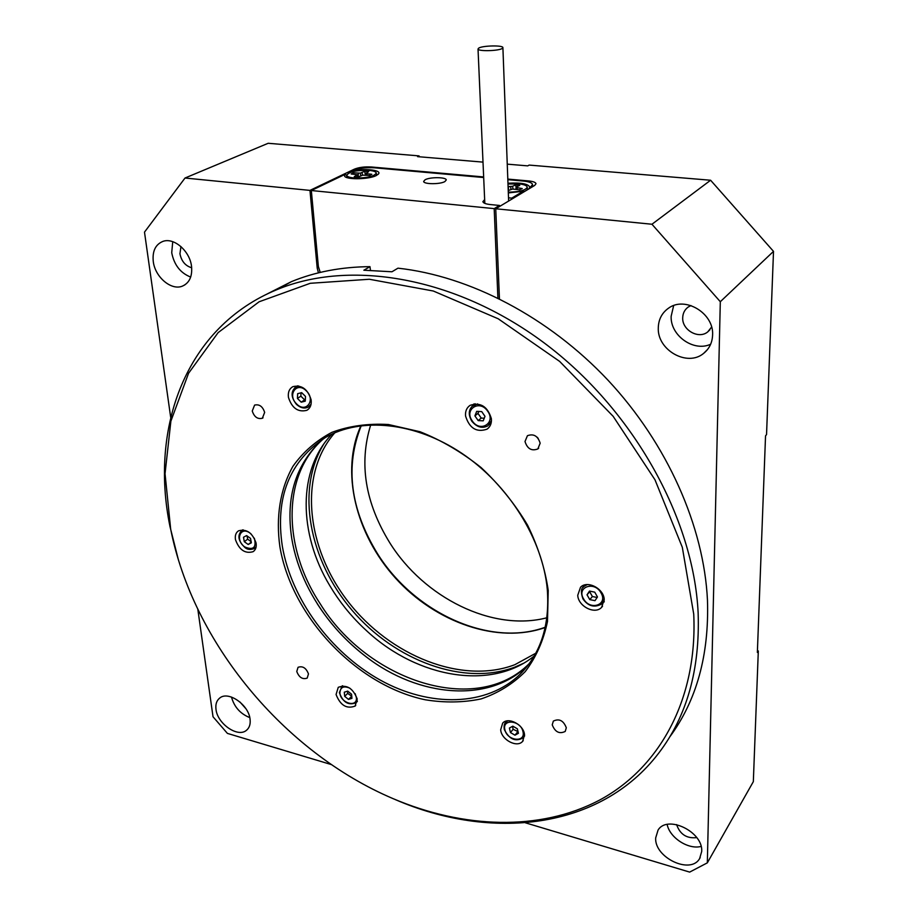 <?xml version="1.0" encoding="UTF-8"?>
<svg xmlns="http://www.w3.org/2000/svg" width="918" height="918" viewBox="0 0 918 918"><rect width="100%" height="100%" fill="white"/><g stroke="black" fill="none" stroke-linecap="round" stroke-linejoin="round"><path stroke-width="1.38" d="M215.994 709.339C217.417 723.854 238.003 738.026 246.552 730.223C249.444 727.779 250.625 724.141 250.075 719.31C248.835 704.829 228.272 690.543 219.7 698.07C216.614 700.56 215.374 704.313 215.994 709.339M231.497 697.06C234.216 706.963 240.309 713.814 249.788 717.612M239.885 701.937L245.875 708.673M153.272 261.492C155.027 277.041 171.322 290.868 182.418 286.118C189.383 282.985 192.424 276.456 191.552 266.518C190.003 251.13 173.927 237.119 162.842 241.423C155.44 244.521 152.25 251.211 153.272 261.492M172.733 241.675L171.723 252.725C174.122 264.935 180.444 273.048 190.68 277.064M180.949 246.563L179.939 253.77C181.477 261.251 185.39 265.91 191.69 267.758M658.286 327.875C657.173 350.16 687.479 367.303 703.762 353.269C709.339 348.714 712.288 342.632 712.597 335.013C714.055 313.199 684.874 295.734 668.407 308.264C661.878 312.969 658.504 319.498 658.286 327.875M673.651 305.614L671.15 316.297C670.243 335.54 693.664 352.225 710.658 344.227M690.967 305.556L688.202 307.037C684.69 309.641 682.854 313.222 682.705 317.766C681.994 330.067 698.644 339.534 707.732 331.903L711.588 327.06M655.67 837.962C654.385 857.607 690.531 874.843 699.619 858.594L701.708 851.422C703.257 831.788 667.283 814.473 658.057 830.101L655.67 837.962M667.145 824.467C669.692 837.732 688.328 849.861 701.088 846.43M676.612 824.605C680.02 834.382 686.733 838.708 696.739 837.606M525.44 822.815L689.659 872.1L707.33 862.851L753.334 781.643L758.314 650.942L757.396 651.516M710.601 180.238L773.507 251.371L720.309 301.712L651.952 224.244L710.601 180.238L529.124 165.079L527.747 165.871L507.252 164.15M758.314 650.942L757.361 652.423L765.543 435.832L766.541 434.604L773.507 251.371M418.367 156.703L419.078 155.888L268.171 143.288L185.023 178.023L309.963 190.393L317.203 268.09L318.489 267.379M197.829 609.322L213.022 716.751L227.4 733.39L331.398 764.591M707.33 862.851L720.309 301.712M185.023 178.023L144.493 232.128L170.691 417.38M499.438 298.798L495.743 208.776L651.952 224.244M318.443 272.841L317.203 268.09M495.743 208.776L534.712 185.402L536.009 183.692C535.607 182.315 533.117 181.397 528.527 180.926L507.803 179.09M419.078 155.888L417.575 156.634L483.006 162.119M483.66 176.944L371.457 166.996C364.641 166.606 358.949 167.328 354.359 169.164L309.963 190.393M523.421 663.324L514.964 667.076C463.911 686.469 395.165 660.811 352.26 610.516C309.182 560.336 295.504 489.822 323.756 444.117M334.818 432.791C298.224 474.388 306.142 548.023 348.289 601.864C390.161 655.9 461.961 684.897 514.826 664.701L535.779 653.226M545.189 627.522C497.659 644.298 435.82 622.565 395.738 578.397C355.61 534.265 340.085 471.129 360.958 425.7M363.471 654.718C345.593 640.615 330.457 624.033 318.053 604.962L317.18 603.596C330.423 624.297 346.82 642.084 366.385 656.967M324.146 438.253C281.769 473.745 282.48 546.83 320.107 603.619C367.602 681.087 476.58 717.107 529.353 663.485M534.242 655.968C491.268 690.91 417.954 677.782 367.934 631.986C354.669 620.086 343.229 606.695 333.601 591.823L329.78 585.638C298.384 533.656 297.489 469.706 331.983 434.076M525.004 441.524C527.322 448.81 531.591 451.277 537.822 448.948L540.163 443.222C537.891 435.97 533.645 433.457 527.425 435.706L525.004 441.524M537.076 437.152L538.212 438.414M296.766 671.494C299.096 677.484 302.573 679.687 307.197 678.104L308.471 673.938C306.164 667.96 302.699 665.745 298.063 667.294L296.766 671.494M552.234 724.83C555.08 732.059 559.406 734.262 565.224 731.428L566.314 727.767C563.503 720.538 559.177 718.312 553.359 721.089L552.234 724.83M252.255 411.012C254.229 416.967 257.591 419.388 262.341 418.264L264.659 412.4C262.697 406.456 259.358 404.023 254.607 405.09L252.255 411.012M235.467 539.646C239.208 549.939 245.095 553.956 253.104 551.684C255.686 549.882 256.673 546.99 256.076 542.997C252.393 532.738 246.54 528.676 238.519 530.822C235.846 532.635 234.836 535.584 235.467 539.646M336.068 694.501C340.314 705.345 346.66 709.212 355.105 706.08L357.228 699.034C353.028 688.202 346.717 684.289 338.26 687.307L336.068 694.501M500.677 729.776C501.297 739.782 517.063 748.17 522.629 741.354L524.534 734.882C523.983 724.887 508.262 716.476 502.685 723.109L500.677 729.776M577.743 595.277C578.145 606.339 594.956 614.911 601.611 607.337L604.228 599.592C603.906 588.564 587.222 579.958 580.52 587.268L577.743 595.277M603.344 602.174L604.17 601.956M465.552 416.003C469.431 428.316 476.58 432.699 487.022 429.176C490.292 426.824 491.738 423.336 491.382 418.723C487.63 406.49 480.55 402.027 470.131 405.308C466.677 407.684 465.151 411.253 465.552 416.003M489.478 424.518L490.751 424.368M288.447 397.391C291.958 408.189 298.086 412.492 306.83 410.323C310.273 408.246 311.707 404.723 311.11 399.766C307.679 389.014 301.597 384.653 292.876 386.662C289.285 388.739 287.816 392.319 288.447 397.391M548.218 590.481L547.495 621.486C543.445 640.73 535.997 657.472 525.176 671.678C512.692 684.117 497.992 693.193 481.066 698.931C463.257 702.637 444.633 702.924 425.195 699.768C356.333 685.298 291.74 616.839 279.91 546.876C275.721 517.224 280.047 489.214 292.957 466.275C303.066 452.058 316.01 440.766 331.8 432.378C348.966 425.975 367.831 423.347 388.394 424.506L420.019 431.735C441.409 440.227 461.788 452.172 481.135 467.595C499.358 484.693 514.803 503.821 527.471 524.981C538.155 546.772 545.074 568.598 548.218 590.481M282.342 546.325C291.431 599.11 330.411 652.239 379.972 679.928C429.475 707.503 486.907 706.906 520.414 673.938C540.943 653.077 549.905 624.86 547.289 589.299C542.71 539.463 508.526 484.612 461.834 453.308C415.085 421.993 361.095 416.898 325.661 437.37C289.445 461.077 275.01 497.395 282.342 546.325M528.619 664.471L528.252 664.839C489.948 703.762 418.803 697.496 366.064 656.714C340.371 637.046 320.52 612.926 306.486 584.353C299.291 569.389 294.391 554.22 291.809 538.843C285.383 496.913 295.814 463.601 323.113 438.896M693.733 614.131L682.315 547.3L654.993 479.804L613.167 416.324L559.624 361.394L498.199 318.776L433.319 291.017L369.357 279.256L310.261 283.295L259.128 301.77L218.128 332.614L188.546 373.293L170.874 421.178L165.045 473.688L170.668 529.124C192.998 642.233 283.547 752.026 392.938 798.58C462.982 828.392 539.497 831.628 599.397 800.186C658.791 768.435 697.76 700.113 693.733 614.131M178.149 558.89L170.059 526.863C149.473 427.719 185.7 326.934 277.156 289.549C349.712 259.404 454.846 276.444 543.823 342.655C632.697 408.808 693.756 517.993 698.139 613.029C700.055 669.509 686.928 716.189 658.768 753.058C600.223 829.941 490.499 841.026 395.142 799.521M265.44 294.839L291.385 281.665C315.046 271.912 341.244 266.909 369.965 266.656L363.861 270.225L391.963 271.774L397.976 268.171C469.534 276.031 548.459 316.848 608.072 380.281C667.478 443.899 703.957 526.565 707.468 600.223C709.212 655.039 696.578 700.686 669.589 737.143M370.459 270.294L369.965 266.656M473.952 403.897L473.562 405.113M584.468 585.018L584.376 585.868M517.35 728.8L512.829 726.172L509.398 728.054L510.465 732.553L514.964 735.18L518.418 733.31L517.35 728.8L512.829 726.172L509.398 728.054L510.465 732.553L514.964 735.18L518.418 733.31L517.35 728.8M512.451 726.356L513.151 729.305L518.119 731.657M517.637 731.921L514.964 735.18M513.151 729.305L510.465 732.553M351.548 694.192L347.715 691.116L344.284 692.206L344.686 696.337L348.507 699.401L351.95 698.334L351.548 694.192L347.715 691.116L344.284 692.206L344.686 696.337L348.507 699.401L351.95 698.334L351.548 694.192M347.486 691.174L347.692 693.377L351.846 696.326M351.514 696.429L348.507 699.401M347.692 693.377L344.686 696.337M589.769 599.603L594.99 600.682L597.469 596.964L594.726 592.156L589.505 591.077L587.038 594.807L589.769 599.603L594.99 600.682L597.469 596.964L594.726 592.156L589.505 591.077L587.038 594.807L589.769 599.603L592.408 596.528L597.125 597.503M590.067 591.158L589.677 591.754L592.408 596.528M589.677 591.754L587.038 594.807M481.721 411.597L476.683 411.379L474.916 415.877L478.175 420.593L483.212 420.823L484.991 416.336L481.721 411.597L476.683 411.379L474.916 415.877L478.175 420.593L483.212 420.823L484.991 416.336L481.721 411.597M478.76 411.39L477.98 413.387L481.227 418.08L484.302 418.229M477.98 413.387L474.916 415.877M481.227 418.08L478.175 420.593M301.678 392.652L297.65 393.684L297.432 398.446L301.219 402.176L305.246 401.166L305.487 396.404L301.678 392.652L297.65 393.684L297.432 398.446L301.219 402.176L305.246 401.166L305.487 396.404L301.678 392.652M301.024 392.801L300.863 396.163L304.638 399.892L305.396 399.697M300.863 396.163L297.432 398.446M304.638 399.892L301.219 402.176M246.598 535.584L243.499 537.248L244.303 541.7L248.204 544.489L251.314 542.836L250.522 538.373L246.598 535.584L243.499 537.248L244.303 541.7L248.204 544.489L251.314 542.836L250.522 538.373L246.598 535.584M247.045 535.848L247.642 539.164L251.199 541.7M247.642 539.164L244.303 541.7M251.257 542.159L248.204 544.489M478.668 48.138L478.026 49.01C477.888 51.511 498.795 51.018 502.295 48.425L502.903 47.587C502.984 45.097 482.363 45.567 478.668 48.138M527.23 187.352L527.322 189.842M516.077 187.582L515.732 184.862L512.496 186.297L508.09 186.606M515.664 189.223L516.524 186.847L519.749 185.402L515.732 184.862M507.987 183.967L520.196 184.036C524.522 184.656 526.863 185.677 527.219 187.1C526.06 190.21 519.749 191.896 508.297 192.172M508.239 190.565L512.508 189.062L519.565 189.762L522.239 188.557L516.111 187.444M513.116 189.062L512.496 186.297M510.936 189.406L510.695 186.698M508.308 190.531L508.561 186.675M517.098 189.418L517.327 187.88M484.658 199.562L482.879 201.685C483.293 203.085 485.76 204.048 490.304 204.553L499.507 205.448L494.194 208.627L311.328 190.531L344.284 174.741L344.755 176.451C347.911 179.928 369.438 179.285 376.38 175.499L378.641 173.754C381.498 169.876 363.551 168.132 351.892 171.092L353.063 170.541C358.812 168.235 365.961 167.328 374.498 167.81L483.683 177.53M444.886 181.569L446.263 179.928C446.251 177.036 429.968 176.922 425.08 179.767L423.646 181.443C423.623 184.346 440.101 184.449 444.886 181.569M530.948 187.662L530.914 186.641L529.893 187.261C528.309 183.807 520.999 182.464 507.964 183.244M529.893 187.261L528.653 189.005M351.043 172.148L351.892 171.092M524.591 191.472L523.214 191.254L511.739 198.127L508.503 197.818M511.785 199.16L511.739 198.127M508.32 192.918L523.214 191.254M530.914 186.641L532.543 184.484C532.038 182.762 528.94 181.615 523.237 181.041L507.826 179.676M499.541 206.493L499.507 205.448M497.9 298.04L494.194 208.627M320.21 272.416L318.362 266.438L311.328 190.531M344.284 174.741L346.694 174.925M365.41 175.051L364.71 171.287L360.349 173.135L353.487 172.813L351.192 173.984L357.286 174.707L354.245 176.692L356.127 176.922L358.249 177.025L362.656 175.143L369.587 175.476L371.836 174.282L365.708 173.559L368.692 171.597L364.71 171.287M354.107 177.966C349.609 177.541 347.142 176.669 346.694 175.361C348.76 171.827 356.115 170.174 368.772 170.369C373.339 170.771 375.841 171.655 376.3 172.997C374.246 176.508 366.844 178.172 354.107 177.966M357.618 177.002L357.022 175.258M358.158 177.025L357.286 174.707M353.659 174.179L353.487 172.813M362.656 175.143L361.967 172.699M360.728 175.74L360.349 173.135M358.261 177.013L358.295 173.204M365.398 175.131L365.708 173.559M366.856 175.246L366.982 173.892M361.267 425.665C344.858 466.47 350.24 509.1 377.413 553.554C414.041 612.513 489.569 647.683 545.258 627.224M370.723 424.862C358.789 463.429 365.135 502.731 389.76 542.767C423.978 597.71 492.541 632.032 546.887 617.768M354.417 169.968L354.359 169.164M371.515 167.65L371.457 166.996M528.561 181.925L528.527 180.926M505.37 722.764L507.7 720.825M522.95 731.531C520.667 720.137 501.733 718.45 504.923 729.833C507.161 741.09 526.014 742.972 522.95 731.531M524.557 735.157L523.099 737.831C515.48 742.1 509.215 739.323 504.292 729.477C503.787 725.874 504.326 723.407 505.921 722.11L506.897 720.94M340.934 687.1L342.689 685.803M349.861 688.179C343.573 685.551 340.245 687.169 339.901 693.021C340.509 703.291 357.71 708.088 356.368 697.531L355.174 693.675M357.343 700.996L356.035 702.718C348.438 705.735 342.896 702.35 339.373 692.574L342.265 685.815M604.182 599.156L601.967 603.826C594.554 607.991 588.208 606.35 582.953 598.903C580.692 592.282 580.968 588.163 583.791 586.533L587.222 584.582M583.561 598.869C589.987 611.055 608.324 604.916 601.003 592.867C594.439 580.555 576.206 586.981 583.561 598.869M582.953 587.486L585.294 584.812M471.99 406.364L477.601 403.909M487.699 411.241C479.747 399.043 463.659 409.336 472.265 420.926C480.045 433.009 496.305 423.014 487.699 411.241M491.451 420.788L487.951 425.791C482.225 428.775 476.844 427.237 471.795 421.178C467.985 414.511 468.524 409.199 473.401 405.228L475.226 403.771M294.999 387.522L298.752 385.985M306.302 390.839C296.881 381.085 286.875 394.924 296.64 403.954C305.912 413.697 316.148 400.03 306.302 390.839M311.053 404.241L308.241 407.099C304.432 408.9 300.507 407.994 296.457 404.379C290.742 397.024 290.662 391.137 296.216 386.719L297.593 385.812M241.044 531.097L243.236 529.893M251.004 533.851L250.029 533.083C240.241 525.727 234.87 540.312 244.796 546.956C253.402 550.513 256.592 547.598 254.355 538.212M256.145 546.715L254.424 548.471C250.43 550.02 247.217 549.664 244.785 547.38C238.129 540.92 237.142 535.297 241.859 530.501L242.719 529.847M247.493 729.351L246.552 730.223M184.897 284.855L182.418 286.118M707.548 349.471L703.762 353.269M709.901 329.78L707.732 331.903M700.216 857.55L699.619 858.594M538.682 448.156L537.822 448.948M263.053 417.805L262.341 418.264M253.999 550.995L253.104 551.684M355.736 705.449L355.105 706.08M523.226 740.608L522.629 741.354M602.529 606.236L601.611 607.337M488.583 427.857L487.022 429.176M308.173 409.405L306.83 410.323M170.53 528.447L170.059 526.863M277.156 289.549L291.385 281.665M520.414 673.938L528.252 664.839M523.627 737.188L524.591 735.984M356.586 702.167L357.32 701.432M602.77 602.874L604.251 601.106M489.305 424.667L491.119 423.152M309.4 406.307L310.766 405.377M255.193 547.885L256.053 547.22M478.026 49.01L484.819 203.371M502.903 47.736L508.629 201.053M377.895 174.558L378.641 173.754M532.612 186.664L532.555 184.748M346.694 175.361L346.878 177.541M376.323 173.25L376.483 175.441"/></g></svg>
